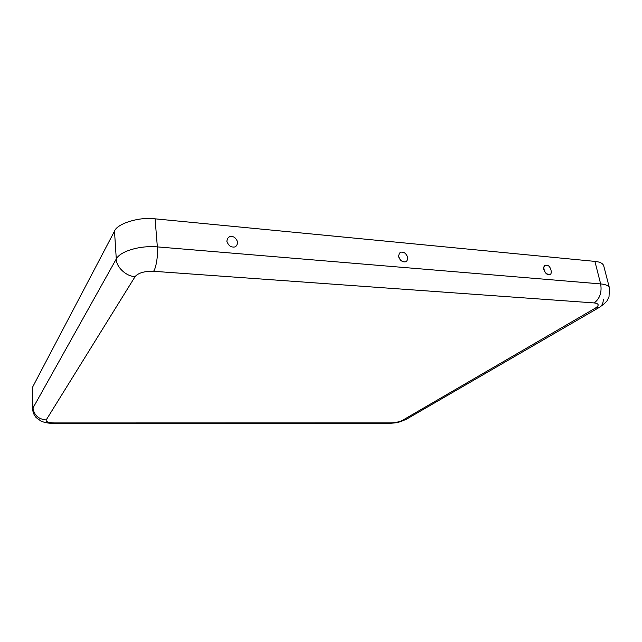 <?xml version="1.0" encoding="UTF-8"?>
<svg xmlns="http://www.w3.org/2000/svg" width="642" height="642" viewBox="0 0 642 642"><rect width="100%" height="100%" fill="white"/><g stroke="black" fill="none" stroke-linecap="round" stroke-linejoin="round"><path stroke-width="0.96" d="M231.722 236.553C229.13 236.055 227.501 237.628 226.835 241.28C228.319 245.132 230.334 247.034 232.877 246.993C235.478 247.475 237.091 245.894 237.733 242.251C236.248 238.423 234.242 236.529 231.722 236.553C234.242 236.529 236.248 238.423 237.733 242.251C237.091 245.894 235.478 247.475 232.877 246.993C230.334 247.034 228.319 245.132 226.835 241.28C227.501 237.628 229.13 236.055 231.722 236.553M402.365 252.202C399.982 251.728 398.77 253.341 398.738 257.033C399.733 259.512 401.089 261.013 402.799 261.527L404.083 261.816C406.282 262.241 407.51 260.772 407.782 257.41C406.274 253.887 404.46 252.154 402.365 252.202C404.46 252.154 406.274 253.887 407.782 257.41C407.51 260.772 406.282 262.241 404.083 261.816C401.972 261.872 400.159 260.13 398.642 256.591C398.931 253.221 400.175 251.76 402.365 252.202M546.527 265.419C545.09 265.066 544.095 266.005 543.541 268.228C544.199 271.622 545.644 273.604 547.883 274.19L548.629 274.335C553.573 276.221 550.748 264.327 546.527 265.419C550.748 264.327 553.573 276.221 548.629 274.335C544.368 275.434 541.575 263.477 546.527 265.419M390.769 422.877C395.456 422.725 399.332 421.89 402.39 420.39L595.278 308.168C599.451 305.375 599.09 303.634 594.211 302.928L153.558 271.293C144.57 271.101 138.423 272.85 135.133 276.558L46.184 419.98C45.767 421.77 48.583 422.757 54.65 422.942L390.769 422.877L389.14 423.327L390.769 422.877L54.65 422.942L53.928 423.471L54.65 422.942C48.583 422.757 45.767 421.77 46.184 419.98L135.133 276.558C126.426 276.654 116.05 266.984 116.282 258.967L114.501 231.176C116.964 223.593 139.539 216.619 155.083 218.834L594.901 261.39L600.655 283.916C602.019 292.27 599.877 298.602 594.211 302.928C599.09 303.634 599.451 305.375 595.278 308.168L402.39 420.39L406.193 419.346L402.39 420.39C399.332 421.89 395.456 422.725 390.769 422.877M32.485 389.927L32.413 387.471L114.501 231.176L32.413 387.471L33.007 407.959L116.282 258.967L33.007 407.959C34.058 415.173 38.456 419.186 46.184 419.98C38.456 419.186 34.058 415.173 33.007 407.959L32.413 387.471L32.694 409.139C32.838 412.333 33.994 415.149 36.161 417.589L41 421.096C44.37 422.58 48.68 423.367 53.928 423.471M603.247 299.1C603.392 302.759 602.22 305.44 599.748 307.149L595.278 308.168L599.748 307.149L406.193 419.346L400.167 421.794C397.968 422.292 396.579 422.998 389.14 423.327L53.992 423.471M33.007 407.959L32.702 409.227M229.852 236.906L229.355 236.874M599.748 307.149C609.29 300.159 606.883 300.207 609.017 296.748L609.435 287.953L603.689 265.716C602.758 263.284 599.829 261.84 594.901 261.39L155.083 218.834L157.354 246.889L600.655 283.916L594.901 261.39M609.435 287.961C608.777 285.754 605.855 284.406 600.655 283.916L157.354 246.889C158.229 254.713 156.118 268.179 153.558 271.293L594.211 302.928C599.877 298.602 602.019 292.27 600.655 283.916M114.501 231.176L116.282 258.967C120.158 251.207 140.125 245.26 157.354 246.889L155.083 218.834C139.539 216.619 116.964 223.593 114.501 231.176M157.354 246.889C140.125 245.26 120.158 251.207 116.282 258.967C116.05 266.984 126.426 276.654 135.133 276.558C138.423 272.85 144.57 271.101 153.558 271.293C156.118 268.179 158.229 254.713 157.354 246.889M402.317 261.318L402.799 261.527"/></g></svg>
